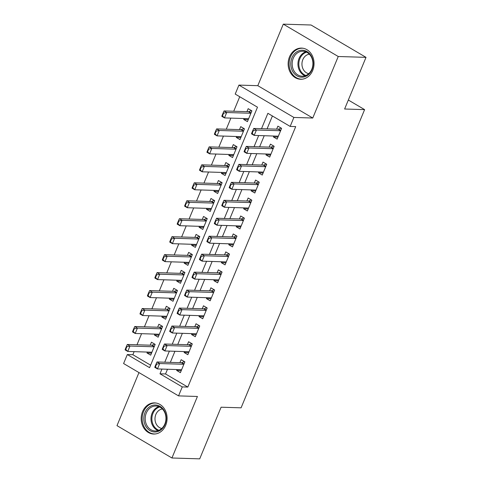 <?xml version="1.0" encoding="UTF-8"?>
<svg xmlns="http://www.w3.org/2000/svg" width="483" height="483" viewBox="0 0 483 483"><rect width="100%" height="100%" fill="white"/><g stroke="black" fill="none" stroke-linecap="round" stroke-linejoin="round"><path stroke-width="0.72" d="M289.51 56.861A15.589 12.956 -88.2 0 0 300.619 79.26A15.589 12.956 -88.2 0 0 312.682 70.5A15.589 12.956 -88.2 0 0 301.573 48.101A15.589 12.956 -88.2 0 0 289.51 56.861M142.557 411.643A15.589 12.956 -88.2 0 0 153.66 434.042A15.589 12.956 -88.2 0 0 165.723 425.288A15.589 12.956 -88.2 0 0 154.62 402.888A15.589 12.956 -88.2 0 0 142.557 411.643M167.498 369.235L165.542 373.963L187.821 387.076L182.266 386.907L178.547 395.885L123.594 363.536L127.319 354.552L149.591 367.666L257.487 107.196L235.209 94.076L238.928 85.093L293.881 117.447L290.162 126.431L267.884 113.312L261.52 128.677M257.807 85.678L312.761 118.027L338.245 56.505L366.011 57.356L311.058 25.007L283.292 24.15L257.807 85.678L238.928 85.093M138.965 372.586L116.989 425.644L171.942 457.993L197.426 396.471L178.547 395.885M134.147 351.636L132.867 354.721L127.319 354.552M239.731 96.739L233.724 111.247M230.88 118.106L226.279 129.209M223.436 136.073L218.841 147.17M215.998 154.035L211.397 165.138M208.553 171.996L203.959 183.099M201.115 189.964L196.515 201.061M193.677 207.925L189.076 219.028M186.233 225.887L181.632 236.99M178.795 243.855L174.194 254.958M171.35 261.816L166.756 272.919M163.912 279.778L159.312 290.881M156.468 297.745L151.873 308.848M149.03 315.707L144.429 326.81M141.585 333.675L136.991 344.771M338.245 56.505L283.292 24.15M366.011 57.356L344.614 109.007L364.605 109.623L241.089 407.821L221.099 407.205L199.708 458.85L171.942 457.993M273.807 136.001L273.42 136.937L277.133 139.122L281.595 128.345L277.882 126.16L276.65 129.142M266.368 153.968L265.976 154.904L269.689 157.09L274.157 146.307L270.444 144.121L269.206 147.104M258.924 171.93L258.538 172.866L262.251 175.051L266.713 164.274L263 162.089L261.768 165.065M251.486 189.891L251.1 190.827L254.807 193.013L259.274 182.236L255.561 180.05L254.324 183.033M244.042 207.859L243.655 208.795L247.368 210.98L251.836 200.204L248.123 198.012L246.885 200.994M236.604 225.821L236.217 226.756L239.93 228.942L244.392 218.165L240.679 215.979L239.447 218.962M229.159 243.782L228.773 244.718L232.486 246.904L236.954 236.127L233.241 233.941L232.003 236.924M221.721 261.75L221.335 262.686L225.048 264.871L229.51 254.094L225.796 251.909L224.565 254.885M214.277 279.711L213.891 280.647L217.604 282.833L222.071 272.056L218.358 269.87L217.121 272.853M206.839 297.679L206.452 298.615L210.165 300.8L214.627 290.017L210.914 287.832L209.682 290.814M199.401 315.64L199.008 316.576L202.721 318.762L207.189 307.985L203.476 305.799L202.238 308.776M191.956 333.602L191.57 334.538L195.283 336.723L199.745 325.947L196.032 323.761L194.8 326.743M184.518 351.57L184.132 352.505L187.845 354.691L192.306 343.908L188.593 341.723L187.362 344.705M151.547 353.121L146.983 352.976L147.369 352.041M146.983 352.976L150.696 355.162L155.164 344.385L151.451 342.199L150.213 345.182M158.985 335.154L154.427 335.015L154.814 334.079M154.427 335.015L158.14 337.2L162.602 326.423L158.889 324.238L157.657 327.214M166.43 317.192L161.865 317.053L162.252 316.117M161.865 317.053L165.578 319.239L170.046 308.456L166.333 306.27L165.095 309.253M173.868 299.225L169.31 299.086L169.696 298.15M169.31 299.086L173.023 301.271L177.484 290.494L173.771 288.309L172.54 291.291M181.306 281.263L176.748 281.124L177.134 280.188M176.748 281.124L180.461 283.31L184.929 272.533L181.216 270.347L179.978 273.324M188.75 263.301L184.192 263.157L184.578 262.227M184.192 263.157L187.899 265.348L192.367 254.565L188.654 252.38L187.416 255.362M196.189 245.334L191.63 245.195L192.017 244.259M191.63 245.195L195.343 247.381L199.805 236.604L196.092 234.418L194.86 237.401M203.633 227.372L199.068 227.233L199.461 226.298M199.068 227.233L202.782 229.419L207.249 218.642L203.536 216.456L202.299 219.433M211.071 209.411L206.513 209.266L206.899 208.33M206.513 209.266L210.226 211.451L214.687 200.674L210.974 198.489L209.743 201.471M218.515 191.443L213.951 191.304L214.337 190.368M213.951 191.304L217.664 193.49L222.132 182.713L218.419 180.527L217.181 183.51M225.953 173.482L221.395 173.343L221.782 172.407M221.395 173.343L225.108 175.528L229.57 164.745L225.857 162.56L224.625 165.542M233.392 155.52L228.833 155.375L229.22 154.439M228.833 155.375L232.546 157.561L237.014 146.784L233.301 144.598L232.063 147.581M240.836 137.552L236.278 137.413L236.664 136.478M236.278 137.413L239.991 139.599L244.452 128.822L240.739 126.637L239.508 129.613M132.867 354.721L150.624 365.178M244.102 118.516L243.716 119.452L247.429 121.638L251.891 110.855L248.177 108.669L246.946 111.651M187.821 387.076L295.711 126.6L290.162 126.431M272.406 115.974L267.075 128.846M264.231 135.705L259.631 146.808M256.787 153.672L252.192 164.775M249.349 171.634L244.748 182.737M241.911 189.602L237.31 200.699M234.466 207.563L229.866 218.666M227.028 225.525L222.428 236.628M219.584 243.492L214.989 254.589M212.146 261.454L207.545 272.557M204.701 279.416L200.107 290.518M197.263 297.383L192.663 308.486M189.819 315.345L185.224 326.448M182.381 333.306L177.78 344.409M174.943 351.274L170.342 362.377M177.074 369.531L176.687 370.467L180.401 372.653L184.868 361.876L181.155 359.69L179.917 362.673M364.605 109.623L348.334 100.035M312.761 118.027L293.881 117.447M161.944 369.066L159.988 373.788L182.266 386.907M258.677 135.536L254.076 146.639M251.238 153.497L246.638 164.6M243.794 171.465L239.2 182.568M236.356 189.427L231.755 200.53M228.912 207.394L224.317 218.491M221.474 225.356L216.873 236.459M214.029 243.317L209.435 254.42M206.591 261.285L201.991 272.382M199.153 279.246L194.552 290.349M191.709 297.208L187.108 308.311M184.271 315.176L179.67 326.279M176.826 333.137L172.232 344.24M169.388 351.105L164.788 362.202M165.542 373.963L159.988 373.788M181.246 370.606L176.687 370.467M248.274 119.591L243.716 119.452M188.69 352.644L184.132 352.505M196.128 334.683L191.57 334.538M203.572 316.715L199.008 316.576M211.011 298.754L206.452 298.615M218.455 280.786L213.891 280.647M225.893 262.824L221.335 262.686M233.337 244.863L228.773 244.718M240.776 226.895L236.217 226.756M248.214 208.934L243.655 208.795M255.658 190.972L251.1 190.827M263.096 173.005L258.538 172.866M270.54 155.043L265.976 154.904M277.979 137.075L273.42 136.937M181.614 369.706L157.452 368.927L154.777 367.352L155.007 366.615L155.454 366.881L156.57 364.188L156.124 363.922L155.007 366.615M156.57 364.188L159.686 363.536L157.011 361.966L181.445 362.715A1.998 1.008 120.5 0 0 181.819 362.642L184.409 361.61M155.454 366.881L157.452 368.927L159.686 363.536L183.866 364.285M157.011 361.966L156.124 363.922M151.91 352.222L127.747 351.437L125.079 349.867L125.302 349.131L125.749 349.39L126.866 346.697L126.419 346.432L125.302 349.131M154.711 344.119L152.115 345.152A1.998 1.008 -59.5 0 1 151.74 345.23L127.307 344.476L129.981 346.051L127.747 351.437L125.749 349.39M154.168 346.794L129.981 346.051L126.866 346.697M126.419 346.432L127.307 344.476M165.053 424.394A13.488 11.212 91.8 0 1 150.008 430.619A13.488 11.212 91.8 0 1 145.003 412.591A13.488 11.212 91.8 0 1 160.048 406.366A13.488 11.212 91.8 0 1 165.053 424.394M146.301 413.043A12.492 10.378 -88.2 0 0 155.2 430.993A12.492 10.378 -88.2 0 0 164.866 423.977A12.492 10.378 -88.2 0 0 155.967 406.028A12.492 10.378 -88.2 0 0 146.301 413.043M161.769 428.451A9.835 8.175 91.8 0 1 155.858 414.438A9.835 8.175 91.8 0 1 162.373 408.968M156.263 403.064A15.486 12.872 -88.2 0 0 155.502 403.015A15.486 12.872 -88.2 0 0 143.517 411.715A15.486 12.872 -88.2 0 0 154.554 433.969A15.486 12.872 -88.2 0 0 155.315 433.969M302.648 77.159A13.488 11.212 91.8 0 1 290.79 64.656A13.488 11.212 91.8 0 1 301.32 50.256A13.488 11.212 91.8 0 1 313.177 62.754A13.488 11.212 91.8 0 1 302.648 77.159M301.923 51.27A12.492 10.378 -88.2 0 0 292.161 64.004A12.492 10.378 -88.2 0 0 302.153 76.205A12.492 10.378 -88.2 0 0 303.155 76.181A12.492 10.378 -88.2 0 0 312.924 63.442A12.492 10.378 -88.2 0 0 302.926 51.24A12.492 10.378 -88.2 0 0 301.923 51.27M308.728 73.664A9.835 8.175 91.8 0 1 301.953 63.708A9.835 8.175 91.8 0 1 309.331 54.187M303.221 48.282A15.486 12.872 -88.2 0 0 302.461 48.228A15.486 12.872 -88.2 0 0 301.223 48.264A15.486 12.872 -88.2 0 0 289.112 64.058A15.486 12.872 -88.2 0 0 301.507 79.188A15.486 12.872 -88.2 0 0 302.267 79.182M189.052 351.745L164.896 350.966L162.222 349.39L162.451 348.654L162.892 348.913L164.009 346.22L163.562 345.961L162.451 348.654M164.009 346.22L167.124 345.574L164.455 343.999L188.883 344.753A1.998 1.008 120.5 0 0 189.258 344.681L191.854 343.642M162.892 348.913L164.896 350.966L167.124 345.574L191.31 346.317M164.455 343.999L163.562 345.961M196.496 333.783L172.334 332.998L169.66 331.429L169.889 330.692L170.336 330.952L171.453 328.259L171.006 327.993L169.889 330.692M171.453 328.259L174.568 327.613L171.894 326.037L196.327 326.792A1.998 1.008 120.5 0 0 196.696 326.713L199.292 325.681M170.336 330.952L172.334 332.998L174.568 327.613L198.748 328.355M171.894 326.037L171.006 327.993M203.935 315.816L179.779 315.037L177.104 313.461L177.333 312.724L177.774 312.99L178.891 310.291L178.444 310.032L177.333 312.724M178.891 310.291L182.006 309.645L179.332 308.076L203.766 308.824A1.998 1.008 120.5 0 0 204.14 308.752L206.736 307.719M177.774 312.99L179.779 315.037L182.006 309.645L206.193 310.394M179.332 308.076L178.444 310.032M211.379 297.854L187.217 297.069L184.542 295.499L184.772 294.763L185.218 295.022L186.335 292.33L185.889 292.07L184.772 294.763M186.335 292.33L189.451 291.684L186.776 290.108L211.21 290.863A1.998 1.008 120.5 0 0 211.578 290.79L214.174 289.752M185.218 295.022L187.217 297.069L189.451 291.684L213.631 292.426M186.776 290.108L185.889 292.07M159.354 334.254L135.192 333.475L132.517 331.899L132.747 331.163L133.193 331.429L134.304 328.736L133.863 328.47L132.747 331.163M162.149 326.158L159.553 327.19A1.998 1.008 -59.5 0 1 159.185 327.263L134.751 326.514L137.426 328.084L135.192 333.475L133.193 331.429M161.606 328.832L137.426 328.084L134.304 328.736M133.863 328.47L134.751 326.514M166.792 316.293L142.63 315.514L139.955 313.938L140.185 313.201L140.631 313.461L141.748 310.768L141.302 310.509L140.185 313.201M169.593 308.19L166.997 309.229A1.998 1.008 -59.5 0 1 166.623 309.301L142.189 308.546L144.864 310.122L142.63 315.514L140.631 313.461M169.044 310.865L144.864 310.122L141.748 310.768M141.302 310.509L142.189 308.546M174.23 298.331L150.074 297.546L147.4 295.976L147.629 295.24L148.076 295.499L149.187 292.807L148.746 292.541L147.629 295.24M177.032 290.229L174.435 291.261A1.998 1.008 -59.5 0 1 174.061 291.34L149.633 290.585L152.302 292.161L150.074 297.546L148.076 295.499M176.488 292.903L152.302 292.161L149.187 292.807M148.746 292.541L149.633 290.585M184.47 272.267L181.874 273.3A1.998 1.008 -59.5 0 1 181.505 273.372L157.072 272.623L159.746 274.193L157.512 279.585L181.68 280.369M155.514 277.538L157.512 279.585L154.838 278.009L155.067 277.272L155.514 277.538L156.631 274.839L156.184 274.579L155.067 277.272M183.926 274.942L159.746 274.193L156.631 274.839M156.184 274.579L157.072 272.623M218.817 279.892L194.655 279.108L191.986 277.532L192.21 276.801L192.657 277.061L193.774 274.368L193.327 274.103L192.21 276.801M193.774 274.368L196.889 273.722L194.214 272.146L218.648 272.895A1.998 1.008 120.5 0 0 219.022 272.823L221.619 271.79M192.657 277.061L194.655 279.108L196.889 273.722L221.075 274.465M194.214 272.146L193.327 274.103M189.113 262.402L164.957 261.617L162.282 260.047L162.511 259.311L162.952 259.57L164.069 256.878L163.622 256.618L162.511 259.311M191.914 254.299L189.318 255.338A1.998 1.008 -59.5 0 1 188.944 255.41L164.516 254.656L167.184 256.231L164.957 261.617L162.952 259.57M191.371 256.974L167.184 256.231L164.069 256.878M163.622 256.618L164.516 254.656M226.261 261.925L202.099 261.146L199.425 259.57L199.654 258.834L200.101 259.099L201.212 256.401L200.771 256.141L199.654 258.834M201.212 256.401L204.333 255.755L201.659 254.179L226.092 254.933A1.998 1.008 120.5 0 0 226.461 254.861L229.057 253.823M200.101 259.099L202.099 261.146L204.333 255.755L228.513 256.503M201.659 254.179L200.771 256.141M196.557 244.44L172.395 243.655L169.72 242.08L169.95 241.349L170.396 241.609L171.513 238.916L171.067 238.65L169.95 241.349M199.352 236.338L196.756 237.37A1.998 1.008 -59.5 0 1 196.388 237.443L171.954 236.694L174.629 238.264L172.395 243.655L170.396 241.609M198.809 239.013L174.629 238.264L171.513 238.916M171.067 238.65L171.954 236.694M233.7 243.963L209.537 243.178L206.863 241.609L207.092 240.872L207.539 241.132L208.656 238.439L208.209 238.173L207.092 240.872M208.656 238.439L211.771 237.793L209.097 236.217L233.531 236.972A1.998 1.008 120.5 0 0 233.905 236.893L236.501 235.861M207.539 241.132L209.537 243.178L211.771 237.793L235.952 238.536M209.097 236.217L208.209 238.173M203.995 226.473L179.833 225.694L177.164 224.118L177.388 223.381L177.835 223.647L178.951 220.948L178.505 220.689L177.388 223.381M206.796 218.37L204.2 219.409A1.998 1.008 -59.5 0 1 203.826 219.481L179.392 218.727L182.067 220.302L179.833 225.694L177.835 223.647M206.253 221.045L182.067 220.302L178.951 220.948M178.505 220.689L179.392 218.727M241.144 226.002L216.982 225.217L214.307 223.641L214.537 222.904L214.983 223.17L216.094 220.477L215.653 220.212L214.537 222.904M216.094 220.477L219.21 219.825L216.541 218.256L240.969 219.004A1.998 1.008 120.5 0 0 241.343 218.932L243.939 217.899M214.983 223.17L216.982 225.217L219.21 219.825L243.396 220.574M216.541 218.256L215.653 220.212M211.439 208.511L187.277 207.726L184.603 206.156L184.832 205.42L185.279 205.68L186.396 202.987L185.949 202.721L184.832 205.42M214.235 200.409L211.639 201.441A1.998 1.008 -59.5 0 1 211.27 201.52L186.836 200.765L189.511 202.341L187.277 207.726L185.279 205.68M213.691 203.083L189.511 202.341L186.396 202.987M185.949 202.721L186.836 200.765M248.588 208.04L224.42 207.255L221.745 205.68L221.975 204.943L222.421 205.203L223.538 202.51L223.092 202.25L221.975 204.943M223.538 202.51L226.654 201.864L223.979 200.288L248.413 201.043A1.998 1.008 120.5 0 0 248.781 200.97L251.377 199.932M222.421 205.203L224.42 207.255L226.654 201.864L250.834 202.606M223.979 200.288L223.092 202.25M218.877 190.544L194.715 189.765L192.047 188.189L192.27 187.452L192.717 187.718L193.834 185.025L193.387 184.76L192.27 187.452M221.679 182.447L219.083 183.48A1.998 1.008 -59.5 0 1 218.708 183.552L194.275 182.803L196.949 184.373L194.715 189.765L192.717 187.718M221.129 185.122L196.949 184.373L193.834 185.025M193.387 184.76L194.275 182.803M256.02 190.073L231.864 189.288L229.19 187.718L229.419 186.981L229.86 187.241L230.977 184.548L230.53 184.283L229.419 186.981M230.977 184.548L234.092 183.902L231.423 182.326L255.851 183.081A1.998 1.008 120.5 0 0 256.225 183.003L258.822 181.97M229.86 187.241L231.864 189.288L234.092 183.902L258.278 184.645M231.423 182.326L230.53 184.283M226.322 172.582L202.16 171.803L199.485 170.227L199.714 169.491L200.161 169.75L201.272 167.058L200.831 166.798L199.714 169.491M229.117 164.48L226.521 165.518A1.998 1.008 -59.5 0 1 226.153 165.591L201.719 164.836L204.387 166.412L202.16 171.803L200.161 169.75M228.574 167.154L204.387 166.412L201.272 167.058M200.831 166.798L201.719 164.836M263.464 172.105L239.302 171.326L236.628 169.75L236.857 169.014L237.304 169.279L238.421 166.581L237.974 166.321L236.857 169.014M238.421 166.581L241.536 165.935L238.862 164.365L263.295 165.114A1.998 1.008 120.5 0 0 263.664 165.041L266.26 164.009M237.304 169.279L239.302 171.326L241.536 165.935L265.716 166.683M238.862 164.365L237.974 166.321M233.76 154.62L209.598 153.835L206.923 152.266L207.153 151.529L207.599 151.789L208.716 149.096L208.27 148.83L207.153 151.529M236.555 146.518L233.965 147.55A1.998 1.008 -59.5 0 1 233.591 147.629L209.157 146.874L211.832 148.45L209.598 153.835L207.599 151.789M236.012 149.193L211.832 148.45L208.716 149.096M208.27 148.83L209.157 146.874M270.903 154.143L246.741 153.365L244.072 151.789L244.295 151.052L244.742 151.312L245.859 148.619L245.412 148.359L244.295 151.052M245.859 148.619L248.974 147.973L246.3 146.397L270.734 147.152A1.998 1.008 120.5 0 0 271.108 147.08L273.704 146.041M244.742 151.312L246.741 153.365L248.974 147.973L273.161 148.716M246.3 146.397L245.412 148.359M241.198 136.653L217.042 135.874L214.367 134.298L214.597 133.562L215.038 133.827L216.155 131.128L215.714 130.869L214.597 133.562M244 128.556L241.403 129.589A1.998 1.008 -59.5 0 1 241.029 129.661L216.601 128.913L219.27 130.482L217.042 135.874L215.038 133.827M243.456 131.231L219.27 130.482L216.155 131.128M215.714 130.869L216.601 128.913M278.347 136.182L254.185 135.397L251.51 133.821L251.74 133.091L252.186 133.35L253.303 130.658L252.857 130.392L251.74 133.091M253.303 130.658L256.419 130.012L253.744 128.436L278.178 129.184A1.998 1.008 120.5 0 0 278.546 129.112L281.142 128.08M252.186 133.35L254.185 135.397L256.419 130.012L280.599 130.754M253.744 128.436L252.857 130.392M248.642 118.691L224.48 117.906L221.806 116.337L222.035 115.6L222.482 115.86L223.599 113.167L223.152 112.907L222.035 115.6M251.438 110.589L248.842 111.627A1.998 1.008 -59.5 0 1 248.473 111.7L224.04 110.945L226.714 112.521L224.48 117.906L222.482 115.86M250.894 113.263L226.714 112.521L223.599 113.167M223.152 112.907L224.04 110.945M184.011 363.934L181.819 362.642M183.914 364.17L181.445 362.715M151.74 345.23L154.21 346.685M152.115 345.152L154.306 346.45M158.104 430.588A12.492 10.378 91.8 0 1 152.085 413.225A12.492 10.378 91.8 0 1 158.847 406.614M159.656 406.97A12.081 10.04 -88.2 0 0 152.942 413.418A12.081 10.04 -88.2 0 0 158.943 430.281M305.063 75.801A12.492 10.378 91.8 0 1 297.951 63.581A12.492 10.378 91.8 0 1 305.799 51.826M306.614 52.182A12.081 10.04 -88.2 0 0 298.838 63.611A12.081 10.04 -88.2 0 0 305.896 75.493M191.455 345.973L189.258 344.681M191.353 346.208L188.883 344.753M198.893 328.005L196.696 326.713M198.797 328.241L196.327 326.792M206.338 310.044L204.14 308.752M206.235 310.279L203.766 308.824M213.776 292.082L211.578 290.79M213.679 292.318L211.21 290.863M159.185 327.263L161.654 328.718M159.553 327.19L161.751 328.482M166.623 309.301L169.092 310.756M166.997 309.229L169.189 310.521M174.061 291.34L176.536 292.789M174.435 291.261L176.633 292.553M181.505 273.372L183.975 274.827M181.874 273.3L184.071 274.592M221.214 274.115L219.022 272.823M221.117 274.35L218.648 272.895M188.944 255.41L191.413 256.865M189.318 255.338L191.516 256.63M228.658 256.153L226.461 254.861M228.562 256.388L226.092 254.933M196.388 237.443L198.857 238.898M196.756 237.37L198.954 238.662M236.096 238.191L233.905 236.893M236 238.427L233.531 236.972M203.826 219.481L206.295 220.936M204.2 219.409L206.392 220.701M243.541 220.224L241.343 218.932M243.444 220.459L240.969 219.004M211.27 201.52L213.74 202.975M211.639 201.441L213.836 202.739M250.979 202.262L248.781 200.97M250.882 202.498L248.413 201.043M218.708 183.552L221.178 185.007M219.083 183.48L221.274 184.772M258.423 184.295L256.225 183.003M258.32 184.53L255.851 183.081M226.153 165.591L228.622 167.046M226.521 165.518L228.719 166.81M265.861 166.333L263.664 165.041M265.765 166.569L263.295 165.114M233.591 147.629L236.06 149.078M233.965 147.55L236.157 148.842M273.3 148.372L271.108 147.08M273.203 148.607L270.734 147.152M241.029 129.661L243.498 131.116M241.403 129.589L243.601 130.881M280.744 130.404L278.546 129.112M280.647 130.639L278.178 129.184M248.473 111.7L250.943 113.155M248.842 111.627L251.039 112.919M155.502 403.015L156.081 403.033M154.554 433.969L155.128 433.988M302.461 48.228L303.034 48.246M301.507 79.188L302.08 79.206"/></g></svg>
